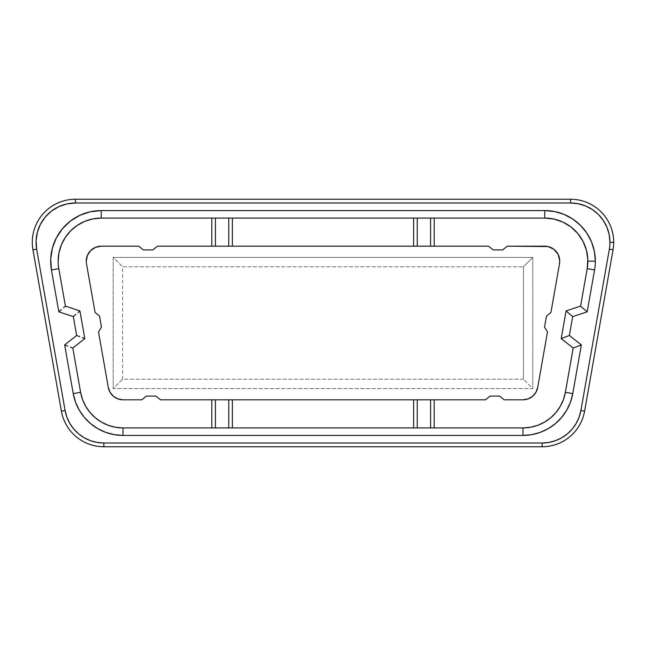 <?xml version="1.0" encoding="UTF-8"?>
<svg xmlns="http://www.w3.org/2000/svg" width="646" height="646" viewBox="0 0 646 646"><rect width="100%" height="100%" fill="white"/><g stroke="black" fill="none" stroke-linecap="round" stroke-linejoin="round"><path stroke-width="0.48" stroke-dasharray="3.23 2.42" d="M587.844 261.17A43.096 43.096 0 0 0 544.748 218.073L101.252 218.073A43.096 43.096 0 0 0 58.81 268.655L65.416 306.123L58.81 268.655A43.096 43.096 0 0 1 101.252 218.073L544.748 218.073A43.096 43.096 0 0 1 587.19 268.655A43.096 43.096 0 0 0 587.844 261.17M101.252 246.183A14.987 14.987 0 0 0 86.491 263.77L95.075 312.47L86.491 263.77A14.987 14.987 0 0 1 86.265 261.17L87.404 255.436L90.65 250.567L95.511 247.321L101.252 246.183L138.728 246.183L101.252 246.183M567.454 433.805L572.299 428.952L576.232 423.332L579.131 417.122L580.907 410.493L609.356 249.17A39.349 39.349 0 0 0 609.953 242.339L613.7 242.339A43.096 43.096 0 0 1 613.046 249.824L609.356 249.17A39.349 39.349 0 0 0 609.953 242.339L609.194 234.66L606.957 227.279M58.762 206.68L51.438 211.121L45.252 217.048L40.496 224.17L37.387 232.156L36.087 240.619L36.644 249.17L32.954 249.824L61.402 411.147L65.093 410.493L61.402 411.147A43.096 43.096 0 0 0 103.836 446.757A43.096 43.096 0 0 1 61.402 411.147L32.954 249.824A43.096 43.096 0 0 1 75.396 199.243A43.096 43.096 0 0 0 32.954 249.824L36.644 249.17L65.093 410.493L66.869 417.122L69.768 423.332M73.701 428.952L78.546 433.805L84.166 437.738L90.383 440.637L97.005 442.413L103.836 443.011L542.164 443.011L542.164 446.757L103.836 446.757L103.836 443.011L542.164 443.011L548.995 442.413L555.617 440.637L561.834 437.738M603.324 220.48L598.43 214.512L592.463 209.619L585.664 205.985L578.283 203.748L570.604 202.989A39.349 39.349 0 0 1 609.953 242.339L613.7 242.339A43.096 43.096 0 0 0 570.604 199.243A43.096 43.096 0 0 1 613.046 249.824L584.598 411.147L580.907 410.493L609.356 249.17L613.046 249.824L584.598 411.147L580.907 410.493A39.349 39.349 0 0 1 542.164 443.011L542.164 446.757A43.096 43.096 0 0 0 584.598 411.147A43.096 43.096 0 0 1 542.164 446.757L103.836 446.757L103.836 443.011A39.349 39.349 0 0 1 65.093 410.493L36.644 249.17A39.349 39.349 0 0 1 75.396 202.989L66.877 203.926M75.396 199.243L570.604 199.243L570.604 202.989L75.396 202.989L75.396 199.243L75.396 202.989L570.604 202.989L570.604 199.243L75.396 199.243M532.788 257.423L532.788 388.577L113.211 388.577L113.211 257.423L532.788 257.423L523.422 266.79L523.422 379.21L122.579 379.21L122.579 266.79L523.422 266.79L523.422 379.21L532.788 388.577L532.788 257.423L113.211 257.423L122.579 266.79L523.422 266.79L532.788 257.423M559.226 257.286L559.509 263.77L550.925 312.47L546.492 316.015L544.538 327.086L547.493 331.931L537.706 387.43L535.922 392.324L532.579 396.313L528.073 398.913L522.945 399.817L504.211 399.817L499.519 396.071L490.152 396.071L485.469 399.817L160.531 399.817L485.469 399.817L490.152 396.071L499.519 396.071L504.211 399.817L522.945 399.817A14.987 14.987 0 0 0 537.706 387.43L547.493 331.931L544.538 327.086L546.492 316.015L550.925 312.47L559.509 263.77A14.987 14.987 0 0 0 544.748 246.183L507.272 246.183L547.994 246.538L553.872 249.275L558.047 254.249M160.531 399.817L155.847 396.071L146.481 396.071L141.789 399.817L123.055 399.817L141.789 399.817L146.481 396.071L155.847 396.071L160.531 399.817M108.294 387.43L98.507 331.931L108.294 387.43A14.987 14.987 0 0 0 123.055 399.817L117.927 398.913L113.421 396.313L110.078 392.324M98.507 331.931L101.462 327.086L99.508 316.015L95.075 312.47L99.508 316.015L101.462 327.086L98.507 331.931M143.412 249.929L138.728 246.183L143.412 249.929L152.779 249.929L143.412 249.929M157.463 246.183L152.779 249.929L157.463 246.183L488.538 246.183L493.221 249.929L502.588 249.929L507.272 246.183L502.588 249.929L493.221 249.929L488.538 246.183L157.463 246.183M522.945 427.927A43.096 43.096 0 0 0 565.387 392.316L573.188 348.041L565.387 392.316A43.096 43.096 0 0 1 522.945 427.927L123.055 427.927L522.945 427.927M561.196 338.585L573.188 348.041L561.196 338.585L566.082 310.912L580.584 306.123L587.19 268.655L580.584 306.123L566.082 310.912L561.196 338.585M79.918 310.912L65.416 306.123L79.918 310.912L84.804 338.585L79.918 310.912M84.804 338.585L72.812 348.041L80.613 392.316A43.096 43.096 0 0 0 123.055 427.927A43.096 43.096 0 0 1 80.613 392.316L72.812 348.041L84.804 338.585M523.422 379.21L122.579 379.21L113.211 388.577L532.788 388.577L523.422 379.21M122.579 379.21L122.579 266.79L113.211 257.423L113.211 388.577L122.579 379.21"/><path stroke-width="0.97" d="M108.294 387.43A14.987 14.987 0 0 0 123.055 399.817L141.789 399.817L146.481 396.071L155.847 396.071L160.531 399.817L211.799 399.817L211.799 427.927L123.055 427.927L123.055 435.42L123.055 427.927A43.096 43.096 0 0 1 80.613 392.316L72.812 348.041L84.804 338.585L79.918 310.912L79.418 311.34L79.918 310.912L65.416 306.123L64.915 306.559L65.416 306.123L58.81 268.655L51.43 269.955A50.59 50.59 0 0 1 101.252 210.58L544.748 210.58L544.748 218.073L544.748 210.58A50.59 50.59 0 0 1 595.337 261.17L587.844 261.17L595.337 261.17A50.59 50.59 0 0 1 594.57 269.955L587.182 311.84L572.679 316.621L569.36 335.476L581.352 344.932L572.768 393.616L570.483 402.135L566.752 410.129L561.697 417.348L555.463 423.582L548.236 428.645L540.25 432.368L531.731 434.653L522.945 435.42L123.055 435.42L114.269 434.653L105.75 432.368L97.764 428.645L90.537 423.582L84.303 417.348L79.248 410.129L75.517 402.135L73.232 393.616L64.648 344.932L76.64 335.476L73.321 316.621L58.818 311.84L51.43 269.955L50.711 258.965L52.383 248.072L56.38 237.809L62.501 228.652L70.454 221.037L79.87 215.32L90.303 211.775L101.252 210.58L544.748 210.58L554.615 211.549L564.111 214.432L572.857 219.107L580.52 225.397L586.81 233.061L591.486 241.806L594.368 251.302L595.337 261.17A50.59 50.59 0 0 1 594.57 269.955L587.19 268.655L580.584 306.123L566.082 310.912L561.196 338.585L566.082 310.912L580.584 306.123L587.19 268.655L587.803 259.288L586.374 250.018L582.975 241.273L577.758 233.464L570.983 226.98L562.965 222.111L554.074 219.099L544.748 218.073A43.096 43.096 0 0 1 587.19 268.655L594.57 269.955L587.182 311.84L580.584 306.123L587.182 311.84L572.679 316.621L566.082 310.912L572.679 316.621L569.36 335.476L561.196 338.585L569.36 335.476L581.352 344.932L573.188 348.041L561.196 338.585L573.188 348.041L581.352 344.932L572.768 393.616A50.59 50.59 0 0 1 522.945 435.42L123.055 435.42A50.59 50.59 0 0 1 73.232 393.616L64.648 344.932L76.64 335.476L73.321 316.621L58.818 311.84L51.43 269.955L58.81 268.655A43.096 43.096 0 0 1 58.156 261.17A43.096 43.096 0 0 0 58.81 268.655L65.416 306.123L79.918 310.912L84.804 338.585L72.812 348.041L80.613 392.316L82.559 399.567L85.732 406.374L90.044 412.536L95.358 417.841L101.511 422.153L108.318 425.326L115.569 427.272L123.055 427.927L211.799 427.927L211.799 399.817L160.531 399.817L155.847 396.071L146.481 396.071L141.789 399.817L123.055 399.817L117.927 398.913L113.421 396.313L110.078 392.324L108.294 387.43L98.507 331.931L101.462 327.086L99.508 316.015L95.075 312.47L86.491 263.77A14.987 14.987 0 0 1 101.252 246.183L138.728 246.183L143.412 249.929L152.779 249.929L157.463 246.183L211.799 246.183L211.799 218.073L101.252 218.073L92.846 218.905L84.763 221.352L77.31 225.341L70.777 230.695L65.416 237.227L61.435 244.681L58.988 252.764L58.156 261.17A43.096 43.096 0 0 1 101.252 218.073L544.748 218.073L434.201 218.073L434.201 246.183L488.538 246.183L493.221 249.929L488.538 246.183L434.201 246.183L434.201 218.073L430.583 218.073L430.583 246.183L434.201 246.183L417.243 246.183L430.583 246.183L430.583 218.073L417.243 218.073L417.243 246.183L413.626 246.183L417.243 246.183L417.243 218.073L413.626 218.073L413.626 246.183L232.374 246.183L413.626 246.183L413.626 218.073L232.374 218.073L232.374 246.183L228.757 246.183L232.374 246.183L232.374 218.073L228.757 218.073L228.757 246.183L215.417 246.183L228.757 246.183L228.757 218.073L211.799 218.073L211.799 246.183L215.417 246.183L215.417 218.073L215.417 246.183L157.463 246.183L152.779 249.929L143.412 249.929L138.728 246.183L101.252 246.183L95.511 247.321L90.65 250.567L87.404 255.436L86.265 261.17A14.987 14.987 0 0 0 86.491 263.77L95.075 312.47L99.508 316.015L101.462 327.086L98.507 331.931L108.294 387.43L110.078 392.324M613.046 249.824A43.096 43.096 0 0 0 613.7 242.339L609.953 242.339A39.349 39.349 0 0 1 609.356 249.17L613.046 249.824L609.356 249.17A39.349 39.349 0 0 0 609.953 242.339L609.194 234.66L606.957 227.279L603.324 220.48L598.43 214.512L592.463 209.619L585.664 205.985L578.283 203.748L570.604 202.989L75.396 202.989L66.877 203.926L58.762 206.68L51.438 211.121L45.252 217.048L40.496 224.17L37.387 232.156L36.087 240.619L36.644 249.17L65.093 410.493L66.869 417.122L69.768 423.332L73.701 428.952L78.546 433.805L84.166 437.738L90.383 440.637L97.005 442.413L103.836 443.011L542.164 443.011L548.995 442.413L555.617 440.637L561.834 437.738L567.454 433.805L572.299 428.952L576.232 423.332L579.131 417.122L580.907 410.493L609.356 249.17L580.907 410.493A39.349 39.349 0 0 1 542.164 443.011L103.836 443.011A39.349 39.349 0 0 1 65.093 410.493L61.402 411.147A43.096 43.096 0 0 0 103.836 446.757A43.096 43.096 0 0 1 61.402 411.147L65.093 410.493L36.644 249.17L32.954 249.824A43.096 43.096 0 0 1 75.396 199.243A43.096 43.096 0 0 0 32.954 249.824L61.402 411.147L32.954 249.824L36.644 249.17A39.349 39.349 0 0 1 75.396 202.989L75.396 199.243L75.396 202.989L570.604 202.989L570.604 199.243A43.096 43.096 0 0 1 613.046 249.824L584.598 411.147A43.096 43.096 0 0 1 542.164 446.757L542.164 443.011L542.164 446.757A43.096 43.096 0 0 0 584.598 411.147L580.907 410.493L584.598 411.147L613.046 249.824M103.836 446.757L542.164 446.757L103.836 446.757L103.836 443.011L103.836 446.757M609.953 242.339L613.7 242.339A43.096 43.096 0 0 0 570.604 199.243L75.396 199.243L570.604 199.243L570.604 202.989A39.349 39.349 0 0 1 609.953 242.339L609.953 242.307M66.877 203.926L58.762 206.68M69.768 423.332L73.701 428.952M561.834 437.738L567.454 433.805M606.957 227.279L603.324 220.48M547.493 331.931L537.706 387.43A14.987 14.987 0 0 1 522.945 399.817L504.211 399.817L499.519 396.071L490.152 396.071L485.469 399.817L434.201 399.817L485.469 399.817L490.152 396.071L499.519 396.071L504.211 399.817L522.945 399.817L528.073 398.913L532.579 396.313L535.922 392.324L537.706 387.43L547.493 331.931L544.538 327.086L547.493 331.931M430.583 399.817L434.201 399.817L434.201 427.927L522.945 427.927L530.431 427.272L537.682 425.326L544.489 422.153L550.642 417.841L555.956 412.536L560.268 406.374L563.441 399.567L565.387 392.316A43.096 43.096 0 0 1 522.945 427.927L522.945 435.42L522.945 427.927L434.201 427.927L434.201 399.817L430.583 399.817L430.583 427.927L434.201 427.927L417.243 427.927L430.583 427.927L430.583 399.817L417.243 399.817L430.583 399.817M211.799 399.817L417.243 399.817L417.243 427.927L417.243 399.817L413.626 399.817L413.626 427.927L417.243 427.927L413.626 427.927L413.626 399.817L232.374 399.817L232.374 427.927L413.626 427.927L232.374 427.927L232.374 399.817L228.757 399.817L228.757 427.927L232.374 427.927L228.757 427.927L228.757 399.817L211.799 399.817M502.588 249.929L493.221 249.929L502.588 249.929L507.272 246.183L502.588 249.929M558.047 254.249L553.872 249.275L547.994 246.538L507.272 246.183L544.748 246.183A14.987 14.987 0 0 1 559.509 263.77L550.925 312.47L546.492 316.015L544.538 327.086L546.492 316.015L550.925 312.47L559.509 263.77L559.727 260.516L558.047 254.249L559.226 257.286M565.387 392.316L573.188 348.041L565.387 392.316L572.768 393.616L565.387 392.316M211.799 427.927L228.757 427.927L215.417 427.927L215.417 399.817L215.417 427.927L211.799 427.927M61.346 309.652L58.818 311.84L61.346 309.652M64.915 306.559L63.486 307.803L64.915 306.559M75.848 314.432L73.321 316.621L75.848 314.432M79.418 311.34L77.988 312.583L79.418 311.34M101.252 210.58L101.252 218.073L101.252 210.58M79.765 336.663L76.64 335.476L79.765 336.663M84.182 338.351L82.413 337.672L84.182 338.351M67.773 346.119L64.648 344.932L67.773 346.119M72.191 347.806L70.422 347.128L72.191 347.806M80.613 392.316L73.232 393.616L80.613 392.316"/></g></svg>
